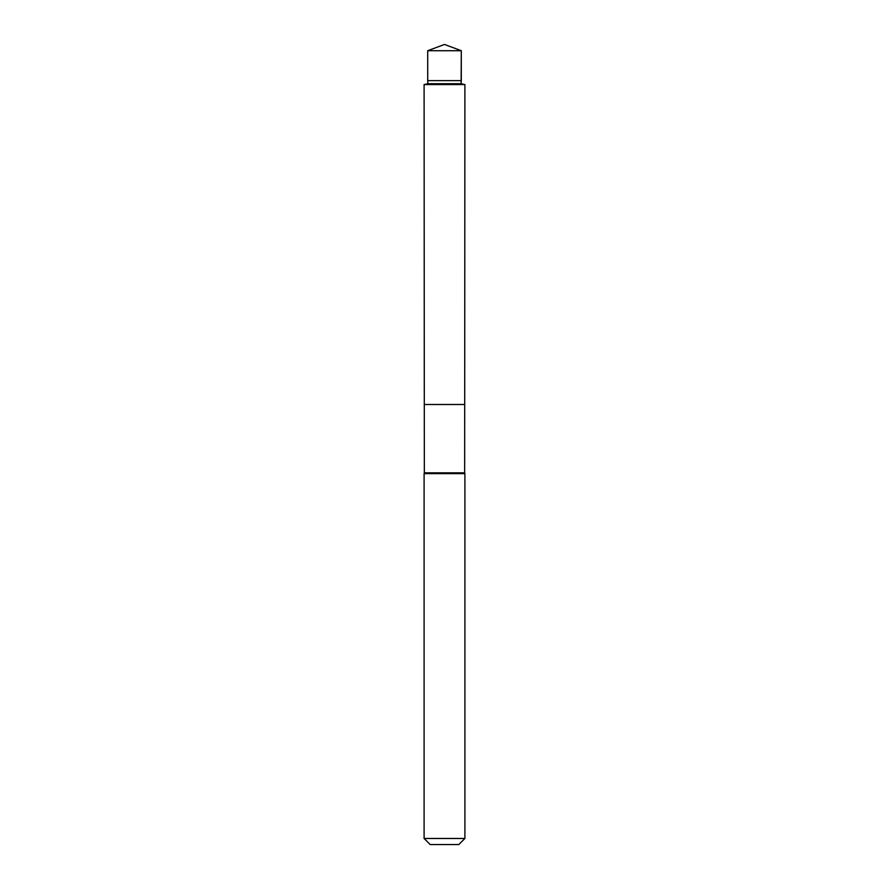 <?xml version="1.0" encoding="UTF-8"?>
<svg xmlns="http://www.w3.org/2000/svg" width="889" height="889" viewBox="0 0 889 889"><rect width="100%" height="100%" fill="white"/><g stroke="black" fill="none" stroke-linecap="round" stroke-linejoin="round"><path stroke-width="1.33" d="M424.097 84.555L424.297 404.495L464.703 404.495L464.658 472.826L424.342 472.826L424.297 404.495L464.703 404.495L464.903 84.555L424.097 84.555L427.876 83.722L461.124 83.722L461.28 80.632L427.72 80.632L427.698 50.717L461.302 50.717L461.28 80.632M424.342 472.826L424.097 473.626L464.903 473.626L464.658 472.826M464.903 838.471L424.097 838.471L430.176 844.55L458.824 844.55L464.903 838.471L464.903 473.626M444.5 404.495L464.703 404.495L464.903 84.555L461.124 83.722L461.302 50.717L444.5 44.45L427.698 50.717M444.5 83.722L444.5 84.555M424.097 838.471L424.097 473.626M427.876 83.722L427.72 80.632M461.124 83.722L464.903 84.555M444.5 44.45L461.302 50.717"/></g></svg>

